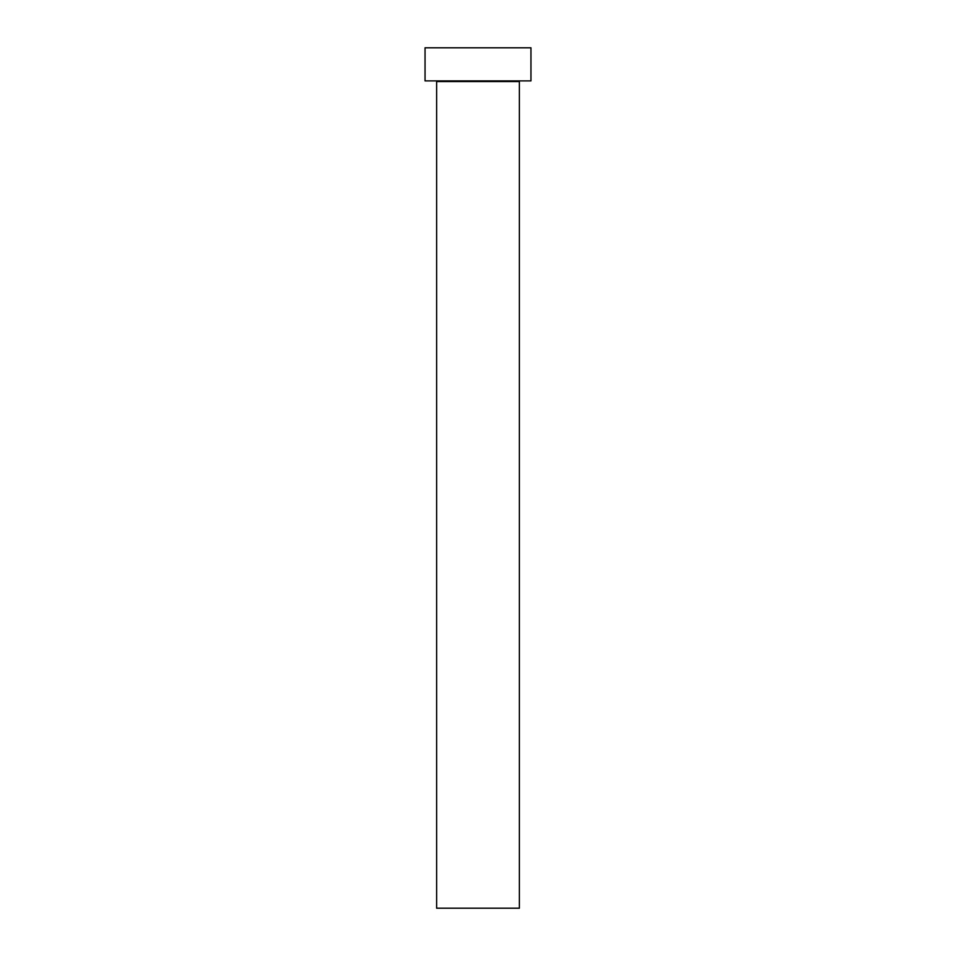 <?xml version="1.0" encoding="UTF-8"?>
<svg xmlns="http://www.w3.org/2000/svg" width="956" height="956" viewBox="0 0 956 956"><rect width="100%" height="100%" fill="white"/><g stroke="black" fill="none" stroke-linecap="round" stroke-linejoin="round"><path stroke-width="1.43" d="M519.371 81.559L436.629 81.559L436.629 908.2L519.371 908.2L519.371 81.559A0.657 0.657 0 0 1 520.028 80.89M436.629 81.559A0.657 0.657 0 0 0 435.972 80.89M530.95 80.89L425.05 80.89L425.05 47.8L530.95 47.8L530.95 80.89"/></g></svg>
